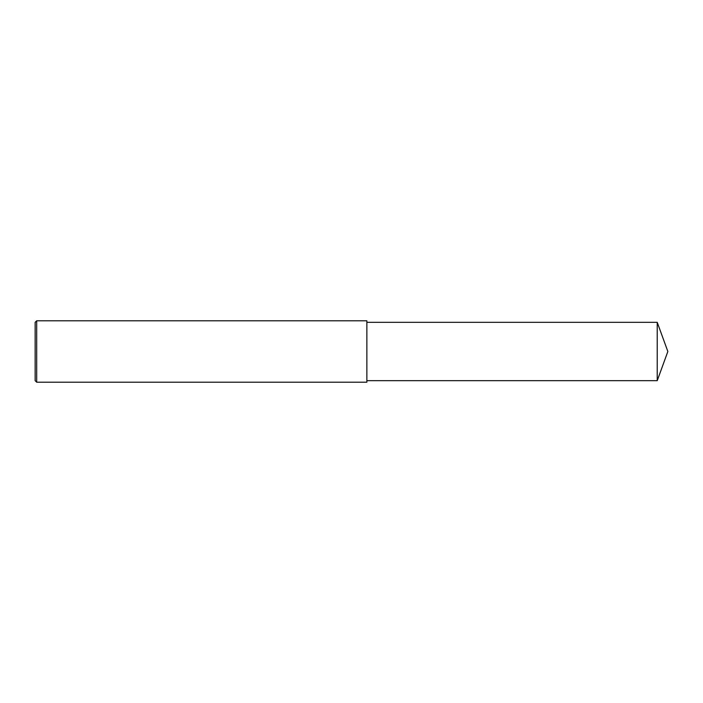 <?xml version="1.0" encoding="UTF-8"?>
<svg xmlns="http://www.w3.org/2000/svg" width="703" height="703" viewBox="0 0 703 703"><rect width="100%" height="100%" fill="white"/><g stroke="black" fill="none" stroke-linecap="round" stroke-linejoin="round"><path stroke-width="0.53" stroke-dasharray="3.52 2.64" d="M36.688 382.212L36.688 320.788M35.15 380.675L35.15 322.326M366.861 382.212L366.861 320.788M366.861 351.5L366.861 380.675L366.861 351.5M657.226 380.675L657.226 322.326"/><path stroke-width="1.05" d="M36.688 351.5L36.688 382.212L35.15 380.675L35.15 322.326L36.688 320.788L36.688 351.5M36.688 320.788L366.861 320.788L366.861 382.212L36.688 382.212M366.861 322.326L657.226 322.326L657.226 380.675L366.861 380.675M657.226 380.675L667.85 351.5L657.226 322.326"/></g></svg>
